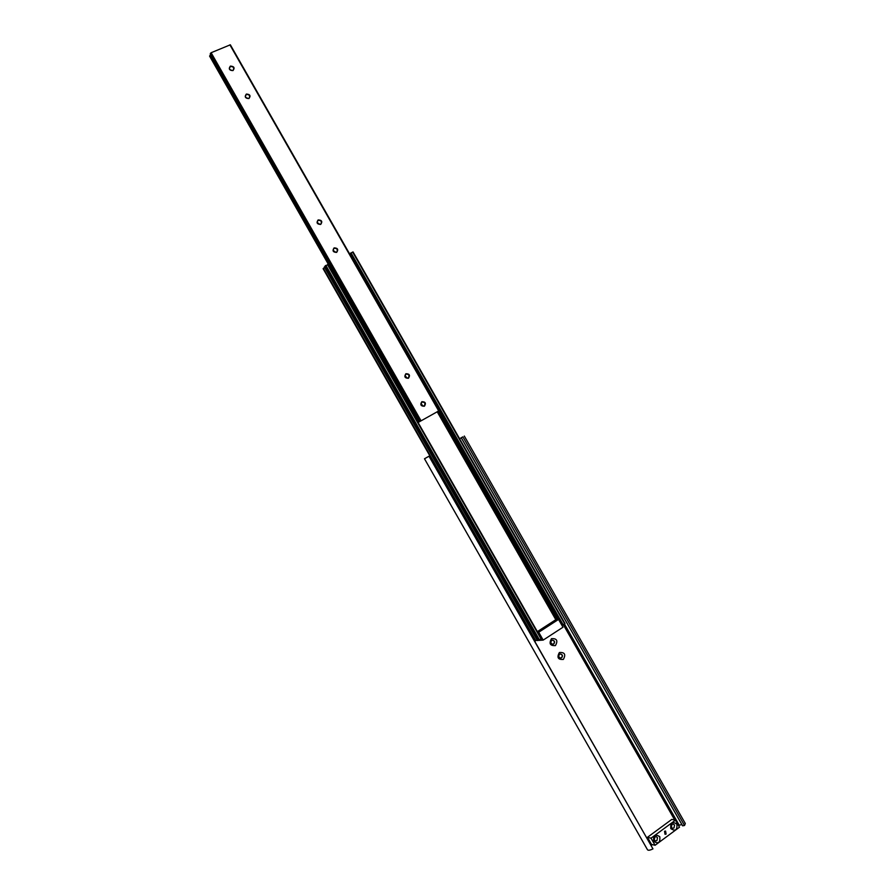 <?xml version="1.0" encoding="UTF-8"?>
<svg xmlns="http://www.w3.org/2000/svg" width="895" height="895" viewBox="0 0 895 895"><rect width="100%" height="100%" fill="white"/><g stroke="black" fill="none" stroke-linecap="round" stroke-linejoin="round"><path stroke-width="1.34" d="M551.488 638.661C548.758 643.617 550.078 645.921 555.437 645.586C558.167 640.641 556.847 638.336 551.488 638.661M551.734 640.417C550.336 642.319 550.738 643.594 552.942 644.243L553.759 643.952C555.157 642.051 554.743 640.775 552.539 640.138L551.734 640.417M552.819 644.243L553.524 643.975C554.922 642.151 554.553 640.876 552.439 640.149M559.386 652.511C556.668 657.478 557.988 659.794 563.335 659.436C566.054 654.48 564.734 652.164 559.386 652.511M559.621 654.245C558.234 656.113 558.614 657.389 560.773 658.071L561.646 657.791C563.033 655.912 562.642 654.637 560.471 653.954L559.621 654.245M560.65 658.082L561.411 657.803C562.787 656.001 562.44 654.726 560.371 653.965M427.821 456.886L424.487 458.777L429.231 456.081L652.958 848.874L428.996 456.226M459.582 438.718L460.511 438.181M461.294 437.756L462.883 436.849L684.541 825.458L682.661 825.839L461.294 437.756L462.089 437.297L461.249 437.767L681.878 824.575L678.455 825.391M684.541 825.458L685.313 823.512L464.304 436.044M652.399 844.611L651.303 845.428M647.443 849.601L647.51 849.791C648.271 850.597 650.094 850.295 652.958 848.874M426.714 457.513L429.231 456.081M654.223 839.868L654.748 837.071L654.245 839.89M671.317 827.226L671.753 824.519L671.34 827.249M654.849 836.982L656.259 836.68L657.478 837.619L656.919 840.618L655.487 840.92L654.29 839.98L654.849 836.982M664.515 831.276L665.578 831.041L666.104 834.062L665.03 834.297L664.515 831.276M671.932 824.373L673.286 824.071L674.539 825.011L673.991 827.976L672.626 828.289L671.384 827.349L671.932 824.373M659.805 836.735C660.32 842.732 658.272 844.242 653.663 841.278C653.16 835.27 655.196 833.76 659.805 836.735M676.866 824.127C677.392 830.079 675.367 831.567 670.791 828.613C670.277 822.65 672.302 821.151 676.866 824.127M675.468 820.156L671.787 819.406L647.454 837.317L651.023 838.179L675.468 820.156L679.484 827.193L655.073 845.283L651.482 844.388L647.454 837.317M651.023 838.179L655.073 845.283M565.014 623.546L562.34 625.18L350.281 253.397L353.044 251.92L565.014 623.546L353.044 251.92M349.822 254.269L350.493 253.766M324.359 267.001L327.917 264.439L541.464 638.84L327.917 264.439M537.436 640.607L324.348 266.967L537.436 640.607L541.464 638.84M535.355 640.731L537.19 640.16M323.151 268.713L324.583 267.426M537.358 631.635L555.717 619.765L558.536 619.418L562.989 627.216L543.175 640.093L539.17 640.372M537.761 632.34L538.7 632.25L543.175 640.093M558.536 619.418L538.7 632.25M405.882 373.741C403.992 376.739 404.842 378.238 408.456 378.249C410.346 375.251 409.485 373.752 405.882 373.741M405.972 374.177L405.67 374.39C404.495 376.929 405.312 378.137 408.142 377.981L408.433 377.791C409.63 375.24 408.814 374.043 405.972 374.177M421.836 401.71C419.956 404.73 420.807 406.229 424.409 406.218C426.288 403.197 425.427 401.698 421.836 401.71M421.925 402.146L421.735 402.258C420.404 404.831 421.187 406.061 424.096 405.95L424.264 405.838C425.617 403.265 424.834 402.034 421.925 402.146M318.139 219.924C316.17 222.788 317.031 224.287 320.712 224.421C322.681 221.557 321.82 220.058 318.139 219.924M318.262 220.405L317.49 221.087C316.998 223.437 317.971 224.477 320.432 224.209L321.193 223.537C321.697 221.177 320.723 220.136 318.262 220.405M334.092 247.893C332.146 250.779 332.996 252.278 336.665 252.39C338.623 249.504 337.762 248.004 334.092 247.893M334.204 248.362L333.499 248.955C332.906 251.35 333.857 252.424 336.375 252.166L337.068 251.573C337.683 249.179 336.733 248.105 334.204 248.362M230.407 66.096C228.359 68.837 229.221 70.336 232.968 70.604C235.016 67.863 234.154 66.364 230.407 66.096M230.541 66.622L229.534 67.696C229.467 69.81 230.53 70.716 232.711 70.425L233.718 69.351C233.796 67.237 232.734 66.331 230.541 66.622M246.36 94.064C244.324 96.828 245.185 98.327 248.922 98.573C250.947 95.81 250.097 94.299 246.36 94.064M246.494 94.579L245.51 95.597C245.387 97.745 246.438 98.674 248.665 98.383L249.638 97.376C249.772 95.228 248.732 94.288 246.494 94.579M437.096 411.845L418.446 422.283L437.096 411.845M210.258 54.103L211.119 52.727L230.339 44.795L438.953 410.615M209.687 56.195L210.694 54.908M209.62 56.15L418.48 422.261L209.609 56.072M407.147 378.227L404.999 375.52M422.977 406.185L420.986 403.343M319.918 224.376L317.244 222.587M335.804 252.345L333.175 250.399M232.264 70.56L229.914 69.62M248.239 98.517L245.756 97.443M679.171 825.123L564.454 623.994M674.718 819.999L563.335 624.721M564.7 623.837L352.63 252.054M563.19 624.822L351.019 252.849M562.44 625.18L350.337 253.319M557.742 619.519L438.695 410.794M557.507 619.541L438.505 410.917M556.724 619.642L437.879 411.286M555.84 619.754L437.174 411.711M541.139 639.131L327.492 264.562M539.607 640.138L325.847 265.379M538.857 640.484L325.165 265.849M535.781 640.708L323.397 268.355M535.624 640.775L323.263 268.466M535.389 640.798L323.129 268.645M438.617 410.794L229.881 44.839M420.974 420.661L211.119 52.727M420.27 421.075L210.47 53.252M419.766 421.4L210.224 54.047M418.804 422.048L209.833 55.68M418.625 422.16L209.676 55.848M647.51 849.791L424.487 458.777M562.34 625.18L350.281 253.397M535.344 640.786L323.106 268.701M438.986 410.592L230.339 44.795M419.755 421.411L210.224 54.08"/></g></svg>
